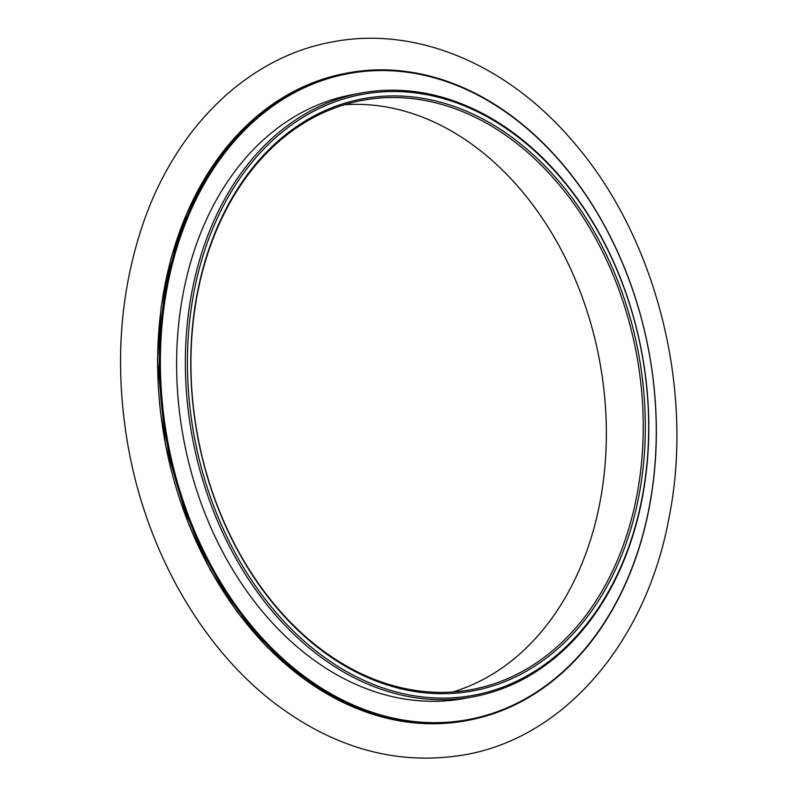 <?xml version="1.0" encoding="UTF-8"?>
<svg xmlns="http://www.w3.org/2000/svg" width="798" height="798" viewBox="0 0 798 798"><rect width="100%" height="100%" fill="white"/><g stroke="black" fill="none" stroke-linecap="round" stroke-linejoin="round"><path stroke-width="1.2" d="M643.727 461.583A301.125 224.318 -100.5 0 1 281.844 613.662A301.125 224.318 -100.5 0 1 328.656 109.047A301.125 224.318 -100.5 0 1 643.727 461.583M647.048 462.571A305.564 227.62 -100.5 0 1 279.839 616.894A305.564 227.62 -100.5 0 1 327.34 104.837A305.564 227.62 -100.5 0 1 647.048 462.571M647.188 463.069A307.04 228.727 -100.5 0 1 472.835 696.883A307.04 228.727 -100.5 0 1 192.178 436.456A307.04 228.727 -100.5 0 1 361.374 93.007A307.04 228.727 -100.5 0 1 647.188 463.069M472.835 696.883L464.097 698.499A307.04 228.727 -100.5 0 1 183.44 438.072A307.04 228.727 -100.5 0 1 352.636 94.613L361.374 93.007M654.53 469.443A328.497 244.707 -100.5 0 1 259.749 635.358A328.497 244.707 -100.5 0 1 310.821 84.867A328.497 244.707 -100.5 0 1 654.53 469.443M654.599 469.703A329.235 245.265 -100.5 0 1 467.638 720.414A329.235 245.265 -100.5 0 1 166.692 441.164A329.235 245.265 -100.5 0 1 348.127 72.877A329.235 245.265 -100.5 0 1 654.599 469.703M467.638 720.414L465.922 720.734A329.235 245.265 -100.5 0 1 164.977 441.474A329.235 245.265 -100.5 0 1 346.412 73.197L348.127 72.877M452.855 691.976A299.639 223.211 79.5 0 0 604.754 468.236A299.639 223.211 79.5 0 0 344.467 104.728M641.642 461.434A299.639 223.211 -100.5 0 1 471.488 689.612A299.639 223.211 -100.5 0 1 197.595 435.459A299.639 223.211 -100.5 0 1 362.721 100.279A299.639 223.211 -100.5 0 1 641.642 461.434M302.412 677.781L267.38 647.397L237.006 611.747L210.652 570.67L189.036 525.184L165.326 444.207L157.515 360.107L161.046 307.968L171.031 258.323L187.141 212.547L208.877 171.879M668.694 519.468C645.712 642.191 564.765 737.552 464.456 754.858C397.943 765.96 334.542 748.634 274.243 702.878C201.974 647.607 147.68 552.605 128.737 449.803C114.154 369.554 119.052 293.844 143.421 222.662C176.558 126.513 248.378 56.748 332.866 41.835C417.105 25.616 509.094 65.147 574.361 143.131C656.844 238.582 695.018 391.389 668.694 519.468"/></g></svg>

